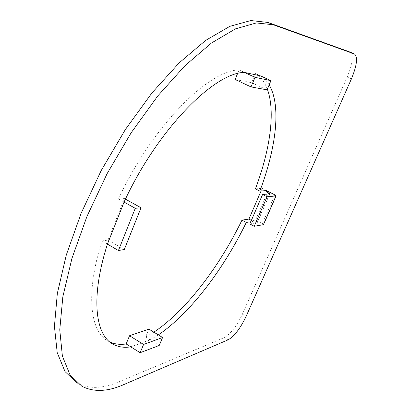 <?xml version="1.0" encoding="UTF-8"?>
<svg xmlns="http://www.w3.org/2000/svg" width="411" height="411" viewBox="0 0 411 411"><rect width="100%" height="100%" fill="white"/><g stroke="black" fill="none" stroke-linecap="round" stroke-linejoin="round"><path stroke-width="0.31" stroke-dasharray="2.06 1.54" d="M249.842 223.944L257.25 222.685L253.623 220.363L255.611 220.06L268.054 191.398M253.623 220.363L253.197 221.359L250.797 221.735M158.327 334.888L150.149 339.856L130.79 346.863M235.123 79.482L251.686 82.693L255.498 73.554L260.62 75.912C264.037 78.08 266.883 81.075 269.154 84.897M350.131 52.11C353.707 55.29 352.72 63.628 347.182 77.114L242.392 314.153C236.664 326.154 230.679 333.953 224.432 337.544L118.928 381.84C102.796 388.775 88.817 389.166 76.996 383.016L81.825 386.212M255.498 73.554C260.78 76.939 264.725 82.159 267.335 89.208M109.758 341.931L108.468 341.274C90.081 332.067 85.154 293.824 102.005 240.964L108.016 240.07L124.399 198.564L118.502 199.001C151.479 127.133 208.315 70.142 239.053 69.947L237.558 73.579M153.858 332.16L145.643 337.077L148.946 329.154M255.437 188.829L262.213 188.325L261.057 190.997M251.686 82.693L267.063 89.85M262.213 188.325L266.549 190.55M251.378 220.394L253.197 221.359M145.643 337.077L159.232 345.456M102.005 240.964L107.446 244.129M108.016 240.07L124.307 249.503M124.399 198.564L125.453 199.145M118.502 199.001L124.055 202.089M239.053 69.947L244.35 72.393M255.611 220.06L262.362 223.63L263.523 224.647M224.432 337.544L228.213 339.784M242.392 314.153L246.138 316.316M118.928 381.84L123.408 384.742M347.182 77.114L351.384 78.974M256.099 221.678L268.121 194.007M262.362 223.63L274.897 194.906M257.081 222.777L269.647 193.869M108.468 341.274L110.903 342.81M257.25 222.685L269.811 193.797"/><path stroke-width="0.62" d="M246.138 316.316C240.394 328.332 234.419 336.157 228.213 339.784L123.408 384.742C107.374 391.781 93.513 392.269 81.825 386.212L70.024 374.878L62.38 356.054L59.759 329.807L62.837 296.804L71.946 258.37L86.927 216.505L107.086 173.699L131.227 132.666L157.783 95.948L185.048 65.621L211.403 43.057L235.482 28.857L256.3 22.949L273.233 24.737L354.467 53.98C357.981 57.139 356.954 65.467 351.384 78.974L246.138 316.316M250.797 221.735L246.307 222.433C223.553 269.292 189.897 313.665 158.327 334.888M129.537 335.741L143.583 344.459L140.141 352.715L159.232 345.456L162.592 337.498L148.946 329.154L129.537 335.741L126.151 343.961L130.79 346.863C124.209 347.876 118.368 347.023 113.272 344.305C95.1 335.237 90.425 297.066 107.446 244.129L124.055 202.089C157.192 130.046 213.89 72.752 244.35 72.393L260.62 75.912L270.941 80.659L255.02 77.325L251.023 86.911L267.063 89.85L270.941 80.659M269.154 84.897C281.484 105.761 276.156 147.986 259.834 191.094L266.549 190.55L266.112 191.562L268.054 191.398L274.897 194.906L275.94 195.934L267.032 196.802L262.583 194.506L269.811 193.797L266.112 191.562M76.996 383.016L65.036 371.585L57.216 352.684L54.427 326.396L57.34 293.382L66.299 254.984L81.157 213.196L101.229 170.503L125.319 129.604L151.87 93.035L179.181 62.857L205.623 40.427L229.831 26.35L250.802 20.55L267.9 22.43L350.008 52.058L354.467 53.98M267.335 89.208C275.704 111.771 270.048 149.907 255.437 188.829L259.834 191.094M237.558 73.579L235.123 79.482L251.023 86.911M126.151 343.961C120.079 344.839 114.612 344.166 109.758 341.931M261.057 190.997L248.917 219.089L241.971 220.126C219.294 266.898 185.587 311.122 153.858 332.16M248.917 219.089L251.378 220.394M241.971 220.126L246.307 222.433M162.592 337.498L143.583 344.459M140.141 352.715L130.79 346.863M135.265 208.31L118.43 250.515L124.307 249.503L141.024 207.766L135.265 208.31L124.055 202.089M118.43 250.515L107.446 244.129M125.453 199.145L141.024 207.766M255.02 77.325L244.35 72.393M276.1 195.862L263.523 224.647L254.224 226.281L267.032 196.802M254.224 226.281L249.842 223.944L262.583 194.506M267.9 22.43L273.233 24.737M350.008 52.058L354.344 53.928M268.121 194.007L268.624 192.846M263.359 224.735L275.94 195.934M110.903 342.81L113.272 344.305"/></g></svg>
